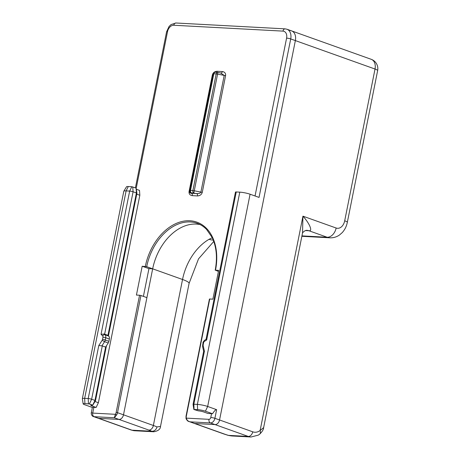 <?xml version="1.0" encoding="UTF-8"?>
<svg xmlns="http://www.w3.org/2000/svg" width="460" height="460" viewBox="0 0 460 460"><rect width="100%" height="100%" fill="white"/><g stroke="black" fill="none" stroke-linecap="round" stroke-linejoin="round"><path stroke-width="0.69" d="M136.304 189.244L139.506 190.382L139.834 195.258L98.382 402.718L96.134 407.451L91.816 405.91A3.783 0.552 11.3 0 1 90.827 405.283A3.783 0.552 11.3 0 1 91.988 405.151L92.707 405.151L89.384 403.966L84.91 403.587A5.623 0.816 -168.7 0 0 83.162 403.88A5.623 0.816 -168.7 0 0 84.651 404.719L92.379 407.479A4.951 0.719 11.3 0 1 93.874 407.33L92.724 413.091L91.304 412.735C90.879 414.966 93.035 416.76 93.466 416.553L98.791 418.341A4.951 3.473 109.6 0 1 98.084 418.203A4.951 3.473 -70.4 0 0 98.791 418.341L118.99 419.428A4.951 3.473 -70.4 0 0 123.498 414.816L152.668 268.824A48.012 33.712 109.6 0 1 200.117 224.583A48.012 33.712 109.6 0 0 152.668 268.824L182.539 279.49A48.012 33.712 109.6 0 1 209.105 239.28L212.232 237.734M186.329 416.179L186.024 416.219L209.438 299.046L209.743 299L186.329 416.179A3.962 2.783 -70.4 0 0 186.323 418.117A0.989 0.471 167.5 0 0 186.024 418.571C186.955 420.428 187.962 421.417 189.043 421.544L194.844 423.505A4.951 3.473 109.6 0 1 194.137 423.361A4.951 3.473 -70.4 0 0 194.844 423.505L215.05 424.586A4.951 3.473 -70.4 0 0 219.552 419.974L295.36 40.595A9.901 6.952 -70.4 0 0 291.6 30.889A9.901 6.952 -70.4 0 0 290.191 30.607M148.867 430.094A19.797 2.881 -168.7 0 1 151.737 431.25A4.951 4.226 -64.7 0 0 156.958 426.932A24.748 3.605 11.3 0 0 153.37 425.477L123.498 414.816A4.951 3.473 109.6 0 1 118.99 419.428L98.791 418.341L131.98 430.192L151.737 431.25L153.767 431.773C158.183 430.968 160.431 429.191 160.505 426.431L189.089 283.389A24.748 3.605 11.3 0 0 182.539 279.49L153.37 425.477A4.951 3.473 109.6 0 1 148.867 430.094L114.344 417.766L116.564 415.058A4.951 3.473 -70.4 0 0 117.518 412.683L123.498 414.816L146.912 297.637L140.938 295.504L117.518 412.683L116.15 412.407L139.564 295.234L140.938 295.504M156.958 426.932L160.505 426.431M209.105 239.28A24.748 13.576 59.9 0 0 213.256 240.074M263.637 427.587C263.609 429.45 262.24 431.687 259.526 434.309L259.526 434.309A4.951 3.07 -126.7 0 0 260.118 430.525L263.637 427.587L302.525 232.955L302.95 216.171C309.707 223.577 312.967 231.581 308.878 230.724L305.745 230.558M206.431 339.497C205.861 339.198 205.936 339.359 206.666 339.98L204.412 341.4A1.483 1.041 -70.4 0 0 203.63 342.619L203.182 344.868A1.483 1.041 -70.4 0 0 203.182 345.592A1.978 0.937 -12.5 0 0 202.572 346.495L203.648 351.348L193.062 404.328A2.472 0.362 11.3 0 1 193.062 404.328A2.472 0.362 11.3 0 1 193.827 404.219L197.374 404.409A7.423 1.081 11.3 0 1 207.667 406.473L216.631 409.676L214.906 418.318L219.552 419.974A4.951 3.473 109.6 0 1 215.05 424.586L194.844 423.505L224.716 434.165A19.797 2.881 -168.7 0 0 228.488 435.378A4.951 2.501 106.2 0 1 228.062 435.327L231.276 435.925M291.6 30.889L371.266 59.328A9.901 6.952 109.6 0 1 375.026 69.034A9.901 1.443 -168.7 0 1 377.643 70.593L347.323 222.347A9.901 1.443 -168.7 0 0 344.701 220.788L375.026 69.034L290.714 38.933A9.901 6.952 -70.4 0 0 286.954 29.233L291.6 30.889A9.901 6.952 109.6 0 1 295.36 40.595L219.552 419.974L252.747 431.825A4.951 3.473 -70.4 0 1 248.239 436.436L228.488 435.378L232.012 435.976L251.016 437A19.797 13.8 93.1 0 1 248.239 436.436L210.398 422.93L190.198 421.843C188.054 421.36 186.76 420.118 186.323 418.117L208.984 419.336A2.973 2.07 93.1 0 0 210.398 422.93A4.951 3.473 -70.4 0 0 214.906 418.318A2.973 0.431 11.3 0 0 210.783 417.49A1.978 1.391 109.6 0 1 208.984 419.336M142.186 266.248L146.694 266.691L152.668 268.824L148.948 268.623L142.186 266.248L136.424 295.061L139.564 295.234M145.32 266.415A49.007 34.408 109.6 0 1 189.911 220.76A49.007 34.408 109.6 0 1 215.498 270.187L218.638 270.359L212.882 299.172L209.743 299M207.88 413.454L211.554 413.649A2.973 0.431 11.3 0 1 212.549 413.753L205.419 411.205A5.623 0.816 -168.7 0 0 197.622 409.647L193.867 409.486L198.323 410.86A3.783 0.552 11.3 0 1 203.567 411.913L207.88 413.454M93.874 407.33L96.134 407.451M202.572 346.495L203.015 342.706C202.774 342.493 203.331 341.659 204.683 340.199L206.045 339.348L235.474 192.067A2.472 0.362 11.3 0 1 236.244 191.958L239.786 192.148A7.423 1.081 11.3 0 1 250.085 194.212L259.043 197.415L290.714 38.933A2.973 0.431 -168.7 0 0 286.591 38.111L255.047 195.983M98.796 345.529L102.235 340.17A1.483 1.041 -70.4 0 0 102.517 339.457L102.965 337.209A1.483 1.041 -70.4 0 0 102.683 335.932L101.039 334.305L104.276 334.012L107.956 335.346L108.704 336.087A3.467 2.432 -70.4 0 1 109.365 339.06L108.916 341.308A3.467 2.432 -70.4 0 1 108.249 342.97L105.61 347.087L102.292 345.903L98.796 345.529L88.205 398.544A2.472 0.362 11.3 0 1 91.638 399.234L94.955 400.418A1.978 0.287 11.3 0 1 95.479 400.729A1.978 0.287 11.3 0 1 95.473 400.746L92.753 405.179M215.498 270.187L218.419 271.446M143.399 296.384L148.948 268.623M123.832 191.164L126.552 186.725A5.623 0.816 11.3 0 1 128.282 186.524L131.824 186.714L136.125 188.111L136.936 193.252A1.978 0.287 -168.7 0 0 136.936 193.252A1.978 0.287 -168.7 0 0 136.407 192.958L133.089 191.774A2.472 0.362 -168.7 0 0 129.657 191.084L126.115 190.894A7.423 1.081 -168.7 0 0 123.832 191.164A7.423 1.081 -168.7 0 0 123.809 191.216L82.357 398.676A7.423 1.081 11.3 0 1 84.657 398.354L88.205 398.544L88.452 403.776M83.162 403.88L82.357 398.734A7.423 1.081 11.3 0 1 82.357 398.676M139.834 195.258L136.758 194.155M95.001 401.511L98.382 402.718M203.182 345.592L204.424 351.21L204.062 351.354M212.549 413.753C214.348 410.889 215.705 409.532 216.631 409.676M116.15 412.407A3.962 2.783 -70.4 0 1 115.385 414.31L114.344 417.766L94.139 416.685A2.973 2.07 93.1 0 1 92.724 413.091L115.385 414.31L116.564 415.058M186.024 418.571L186.024 416.219M220.645 72.996L224.21 75.411L217.58 74.083L194.264 190.779L200.888 192.107C200.405 193.234 198.961 193.712 196.558 193.533A1.978 1.38 -86.9 0 1 197.501 195.925C199.968 195.816 201.56 194.603 202.279 192.303L225.601 75.607C225.808 73.278 224.727 71.921 222.358 71.547A1.978 1.38 93.1 0 1 221.03 73.054M216.648 72.335A1.978 1.38 -86.9 0 0 217.149 71.271C214.682 71.38 213.089 72.594 212.376 74.894L189.054 191.59C188.847 193.919 189.928 195.276 192.297 195.649A1.978 1.38 93.1 0 0 191.354 193.252C190.13 193.234 189.572 192.654 189.669 191.504L213.009 74.715M252.747 431.825A14.852 10.35 93.1 0 0 260.118 430.525L302.95 216.171L336.145 228.022A9.901 6.9 -86.9 0 0 344.701 220.788M301.938 235.888L327.135 237.245L308.878 230.724A12.374 8.625 93.1 0 0 307.142 230.374L307.142 230.374C305.02 229.873 302.191 233.059 302.473 233.174M134.757 430.755A19.797 13.8 93.1 0 1 131.98 430.192A4.951 3.473 109.6 0 1 131.278 430.048L134.757 430.755L153.767 431.773M336.145 228.022A9.901 6.952 -70.4 0 1 327.135 237.245A19.797 13.8 93.1 0 0 329.912 237.808L301.858 236.296M224.716 434.165A4.951 3.473 109.6 0 1 224.014 434.027L228.062 435.327M210.783 417.49L211.554 413.649M135.407 187.847L166.577 31.838L169.033 26.508L171.017 24.587L175.956 23L285.125 28.865A2.973 2.07 93.1 0 0 282.975 31.119A6.929 4.865 109.6 0 1 286.591 38.111M282.975 31.119L173.805 25.254A6.929 4.865 109.6 0 0 167.498 31.711L136.177 188.45M217.149 71.271L222.358 71.547M197.501 195.925L192.297 195.649M236.244 191.958L206.666 339.98M102.292 345.903L91.638 399.234L89.384 403.966M105.61 347.087L94.955 400.418L92.707 405.151M215.194 270.233C217.563 257.617 216.499 246.629 212.008 237.262L206.574 229.442C203.826 226.607 200.704 224.566 197.219 223.318A48.012 33.712 -70.4 0 0 146.694 266.691M250.085 194.212L207.667 406.473L205.419 411.205M128.282 186.524L126.115 190.894L84.657 398.354L84.91 403.587M131.824 186.714L129.657 191.084L101.039 334.305M132.762 186.904L133.089 191.774L104.638 334.161M136.079 188.088L136.407 192.958L107.956 335.346M204.424 351.21L193.827 404.219L194.08 409.452M239.786 192.148L197.374 404.409L197.622 409.647M92.172 405.156L91.816 405.91M166.577 31.838A2.973 0.431 11.3 0 1 167.498 31.711M175.956 23A2.973 2.07 93.1 0 0 173.805 25.254M108.249 342.97L104.598 341.671L101.907 345.868M104.276 334.012L105.052 334.782A3.467 2.432 109.6 0 1 105.714 337.761L105.265 340.009A3.467 2.432 109.6 0 1 104.598 341.671A1.978 0.443 32.6 0 1 102.235 340.17M108.704 336.087L105.052 334.782A1.978 1.34 -45.3 0 0 102.683 335.932M109.365 339.06L105.714 337.761A1.978 0.287 11.3 0 0 102.965 337.209M108.916 341.308L105.265 340.009A1.978 0.287 11.3 0 0 102.517 339.457M202.279 192.303A1.978 0.287 -168.7 0 1 200.888 192.107L224.21 75.411A1.978 0.287 -168.7 0 0 225.601 75.607M190.498 190.463L192.872 190.589L216.189 73.893L213.82 73.767L190.498 190.463A1.978 1.38 -86.9 0 0 191.446 192.855L191.354 193.252L196.558 193.533L191.446 192.855A1.978 1.961 -167.2 0 1 189.888 190.543A1.978 0.287 11.3 0 1 190.498 190.463M212.376 74.894A1.978 0.287 -168.7 0 0 212.986 74.807L189.669 191.504A1.978 0.287 -168.7 0 1 189.054 191.59M192.872 190.589A1.978 1.38 93.1 0 0 193.815 192.981L194.264 190.779A1.978 0.287 11.3 0 0 192.872 190.589M216.189 73.893A1.978 0.287 11.3 0 1 217.58 74.083L217.902 72.427A1.978 1.978 0 0 0 217.62 72.387A1.978 1.38 93.1 0 0 216.189 73.893M215.251 72.26A1.978 1.978 0 0 0 213.216 73.801A1.978 1.961 -167.2 0 0 213.204 73.847A1.978 0.287 11.3 0 1 213.82 73.767A1.978 1.38 -86.9 0 1 215.251 72.26L217.62 72.387A1.978 1.38 93.1 0 1 217.902 72.444L221.214 73.088M212.997 74.761L213.216 73.801A1.978 1.961 -167.2 0 1 214.981 72.283M202.567 344.954A1.978 0.287 11.3 0 1 203.182 344.868M203.015 342.706A1.978 0.287 11.3 0 1 203.63 342.619M204.683 340.199A1.978 1.052 57.8 0 0 204.412 341.4M93.466 416.553L131.278 430.048M377.643 70.593A9.901 9.901 0 0 0 371.266 59.328M213.773 241.454L198.53 258.842L189.089 283.389M347.323 222.347C346.524 226.343 344.81 229.781 342.177 232.662L339.543 234.962C336.622 237.003 333.414 237.952 329.912 237.808M189.112 421.567L224.014 434.027M259.526 434.309L258.273 435.148L251.016 437M136.93 193.269L108.445 335.829M106.461 345.759L95.479 400.729M193.867 409.486L193.062 404.346M91.304 412.735L92.356 407.468M285.125 28.865L286.954 29.233"/></g></svg>

